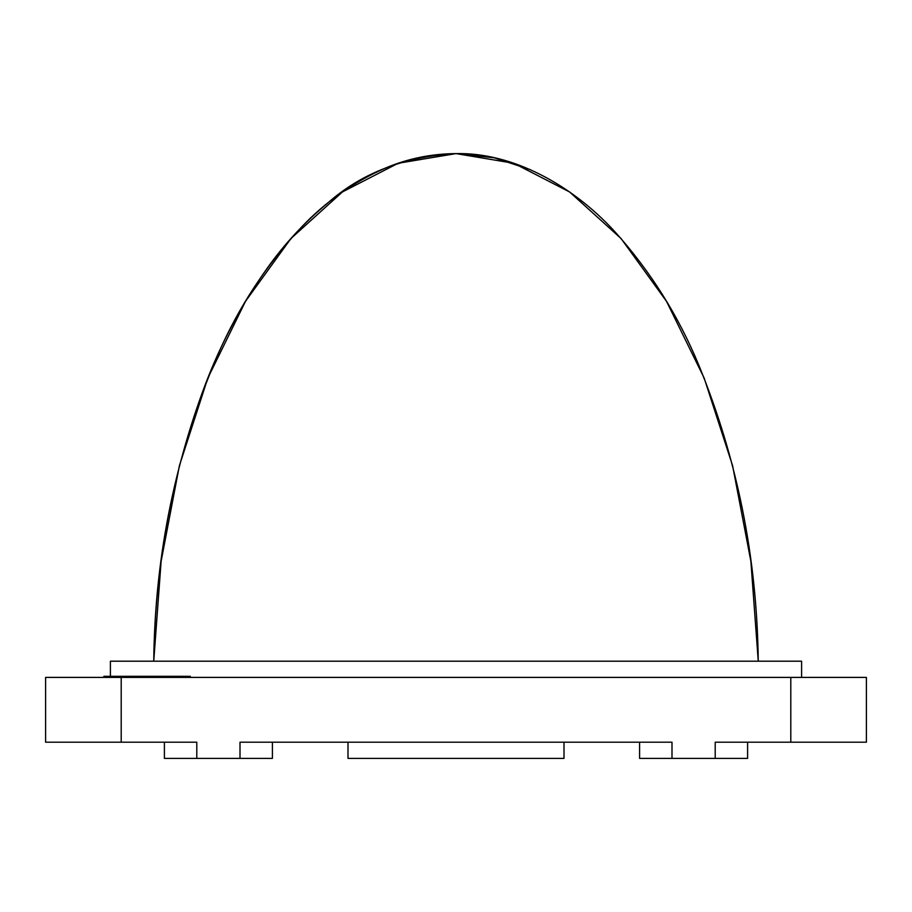 <?xml version="1.0" encoding="UTF-8"?>
<svg xmlns="http://www.w3.org/2000/svg" width="912" height="912" viewBox="0 0 912 912"><rect width="100%" height="100%" fill="white"/><g stroke="black" fill="none" stroke-linecap="round" stroke-linejoin="round"><path stroke-width="1.37" d="M121.205 677.399L45.6 677.399L45.6 742.197L121.205 742.197L121.205 677.399L790.795 677.399L790.795 742.197L715.202 742.197L715.202 758.396L639.597 758.396L639.597 742.197M790.795 742.197L866.4 742.197L866.4 677.399L790.795 677.399M272.403 742.197L272.403 758.396L240.004 758.396L240.004 742.197L671.996 742.197L671.996 758.396M240.004 758.396L164.399 758.396L164.399 742.197M121.205 742.197L196.798 742.197L196.798 758.396M564.004 742.197L564.004 758.396L347.996 758.396L347.996 742.197M747.601 742.197L747.601 758.396L715.202 758.396M190.323 677.399L190.323 676.316L103.922 676.316L103.922 677.399M110.398 676.316L110.398 661.2L801.602 661.2L801.602 677.399M153.74 661.2L161.116 561.347L179.379 465.781L207.856 378.024L245.499 301.336L290.928 238.534L342.445 191.942L398.156 163.271L456 153.604C431.467 153.797 408.12 158.551 385.947 167.854C353.605 181.944 325.39 201.769 301.302 227.327C266.441 264.674 238.659 307.002 217.979 354.312C176.347 451.041 154.937 553.333 153.74 661.2C155.006 564.984 172.186 472.758 205.28 384.545C221.137 342.923 241.805 304.118 267.273 268.128C284.51 243.903 304.528 222.323 327.34 203.376C361.323 173.143 404.21 156.545 456 153.604L513.844 163.271L569.555 191.942L621.072 238.534L666.501 301.336L704.144 378.024L732.621 465.781L750.884 561.347L758.26 661.2C757.028 557.665 737.238 459.067 698.911 365.404C678.334 315.575 650.199 270.875 614.494 231.306C571.961 184.919 512.373 152.315 456 153.604L494.167 157.787L530.248 169.632"/></g></svg>
